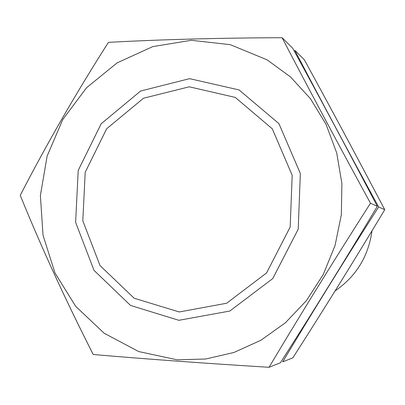 <?xml version="1.0" encoding="UTF-8"?>
<svg xmlns="http://www.w3.org/2000/svg" width="405" height="405" viewBox="0 0 405 405"><rect width="100%" height="100%" fill="white"/><g stroke="black" fill="none" stroke-linecap="round" stroke-linejoin="round"><path stroke-width="0.61" d="M179.243 311.966L134.166 298.227L100.03 265.584L82.802 220.781L85.212 172.241L106.682 128.729L143.517 98.228L189.236 86.802L235.285 97.413L272.312 128.846L292.182 175.269L290.172 227.038L266.556 272.96L226.648 303.234L179.243 311.966M372.023 230.779C368.373 256.461 356.066 276.504 335.107 290.896M282.083 37.706L292.699 48.236C320.998 99.949 349.201 152.644 377.308 206.332C345.536 259.352 313.242 311.496 280.422 362.769L269.026 367.294C300.935 313.774 334.753 259.084 370.479 203.219C338.737 145.081 309.273 89.91 282.083 37.706C219.469 37.943 161.585 39.493 108.429 42.348C75.882 93.383 46.489 144.382 20.25 195.342C41.052 246.62 65.372 299.67 93.216 354.502C146.266 359.073 204.869 363.336 269.026 367.294M267.052 59.824L230.283 44.671L191.302 40.297L152.771 46.61L117.156 62.846L86.589 87.703L62.805 119.465L47.117 156.138L40.384 195.504L43.031 235.244L54.989 272.98L75.71 306.372L104.12 333.209L138.626 351.535L177.122 359.812L205.664 359.017L233.928 352.477L260.84 340.296L285.343 322.82L306.433 300.632L323.236 274.539L335.041 245.541L341.339 214.782L341.896 183.495L336.707 152.928L326.04 124.274L310.392 98.623L290.446 76.894L267.052 59.824M178.873 320.304L229.817 311.04L272.773 278.564L298.212 229.184L300.348 173.492L278.908 123.611L239.051 89.93L189.596 78.661L140.596 91.029L101.179 123.768L78.216 170.368L75.619 222.34L94.011 270.358L130.537 305.441L178.873 320.304M370.479 203.219L377.308 206.332M304.302 59.748C331.204 108.854 358.02 158.846 384.75 209.724C354.588 259.873 323.959 309.243 292.856 357.828L282.665 361.878C312.959 311.278 344.954 259.635 378.65 206.945C348.659 152.083 320.709 99.868 294.789 50.306L304.302 59.748M378.65 206.945L384.75 209.724"/></g></svg>
